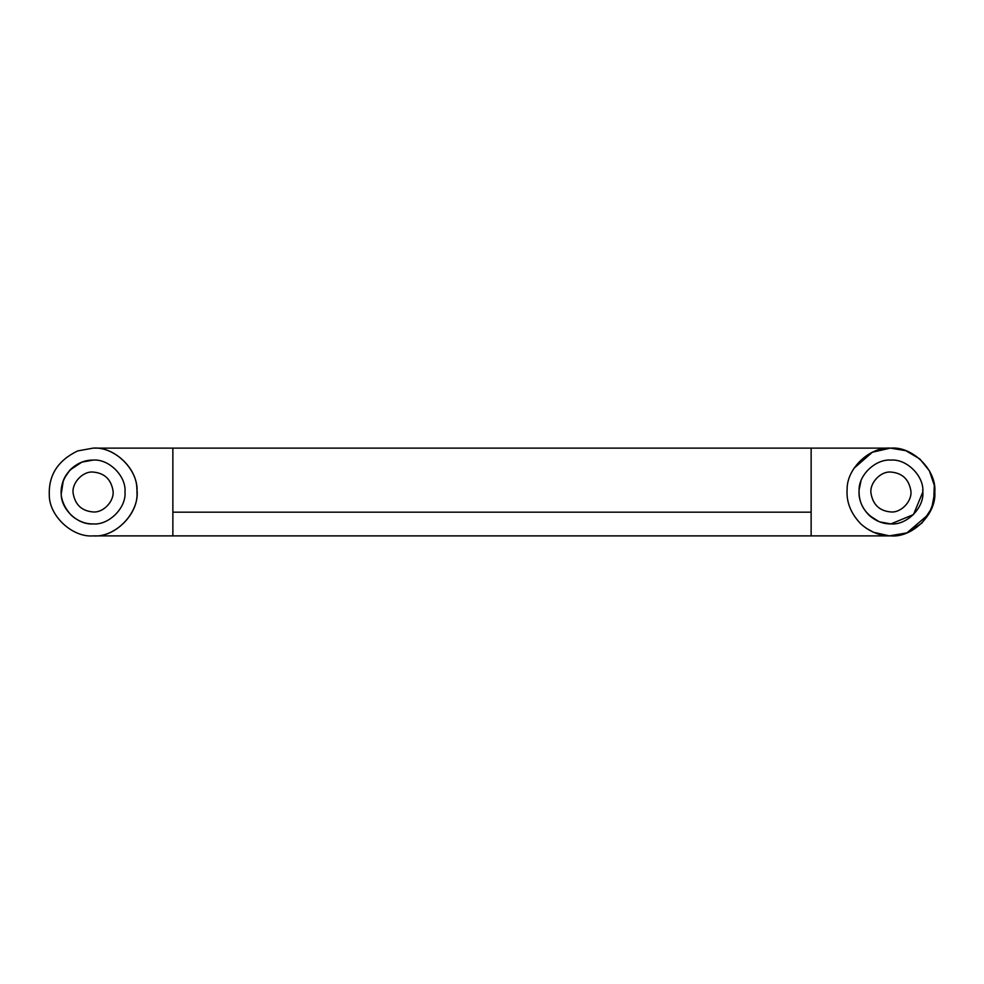 <?xml version="1.0" encoding="UTF-8"?>
<svg xmlns="http://www.w3.org/2000/svg" width="984" height="984" viewBox="0 0 984 984"><rect width="100%" height="100%" fill="white"/><g stroke="black" fill="none" stroke-linecap="round" stroke-linejoin="round"><path stroke-width="1.48" d="M112.963 490.438C114.82 500.548 103.652 512.947 93.086 511.951C81.869 511.003 75.239 504.878 73.197 493.574C71.34 483.464 82.521 471.065 93.086 472.062C104.292 473.009 110.921 479.134 112.963 490.438C110.921 479.134 104.292 473.009 93.086 472.062M93.086 511.951C81.869 511.003 75.239 504.878 73.197 493.574M910.803 490.438C912.66 500.548 901.479 512.947 890.914 511.951C879.708 511.003 873.079 504.878 871.037 493.574C869.179 483.464 880.348 471.065 890.914 472.062C902.131 473.009 908.761 479.134 910.803 490.438C908.761 479.134 902.131 473.009 890.914 472.062M890.914 511.951C879.708 511.003 873.079 504.878 871.037 493.574M860.963 481.016L859.069 490.057C858.38 499.196 861.726 507.609 869.093 515.296C875.871 521.151 883.14 524.029 890.914 523.918C906.707 525.345 924.259 507.793 922.832 492.012C924.259 476.219 906.707 458.667 890.914 460.094C875.969 458.839 858.798 474.583 859.069 490.057C858.577 504.386 865.453 514.989 879.696 521.889L890.914 523.918L913.484 514.571L922.832 492.012L922.758 489.786M64.144 478.556L69.938 470.044L81.856 462.136L93.086 460.094C108.867 458.667 126.419 476.219 124.993 492.012C126.419 507.793 108.867 525.345 93.086 523.918C78.13 525.185 60.959 509.441 61.229 493.956L63.345 480.413M93.271 523.918L93.086 523.918C85.239 524.029 77.908 521.114 71.119 515.161C58.167 500.352 57.773 485.309 69.938 470.044C76.924 463.304 84.636 459.983 93.086 460.094C108.867 458.667 126.419 476.219 124.993 492.012C126.419 507.793 108.867 525.345 93.086 523.918L93.074 523.918M61.229 493.956C60.737 479.626 67.613 469.024 81.856 462.136M75.079 518.359L71.119 515.161M49.286 494.681C48.61 474.989 58.068 460.401 77.65 450.93L93.086 448.126C114.796 446.17 138.929 470.303 136.96 492.012C138.929 513.722 114.796 537.854 93.086 535.886C72.521 537.621 48.917 515.973 49.286 494.681C48.61 474.989 58.068 460.401 77.65 450.93L93.086 448.126C113.492 446.428 136.997 467.732 136.85 488.95C140.626 510.881 116.629 537.694 93.628 535.886L890.914 535.886C912.635 537.854 936.756 513.722 934.8 492.012C936.756 470.303 912.635 446.17 890.914 448.126C870.36 446.392 846.757 468.04 847.126 489.331C846.179 501.889 850.779 513.463 860.914 524.029C870.225 532.086 880.225 536.046 890.914 535.886L907.076 532.811L921.946 523.033L931.725 508.162L934.8 492.012L931.725 508.162L921.946 523.033L907.076 532.811L890.914 535.886M890.914 523.918C906.707 525.345 924.259 507.793 922.832 492.012C924.259 476.219 906.707 458.667 890.914 460.094C875.969 458.839 858.798 474.583 859.069 490.057L859.007 492.012M869.093 515.296L878.884 521.569M890.348 448.126L172.864 448.126L890.372 448.126L811.136 448.126L811.136 535.886M93.086 448.126L172.864 448.126L172.864 535.886L93.628 535.886M172.864 512.184L811.136 512.184M866.068 528.174L873.484 532.27L889.413 535.862L906.867 532.898L928.785 514.189L933.656 502L934.308 485.346L929.413 470.869L919.843 458.95L905.772 450.672L890.372 448.114L872.353 452.246L854.014 468.261M853.337 469.356L852.439 470.906"/></g></svg>
